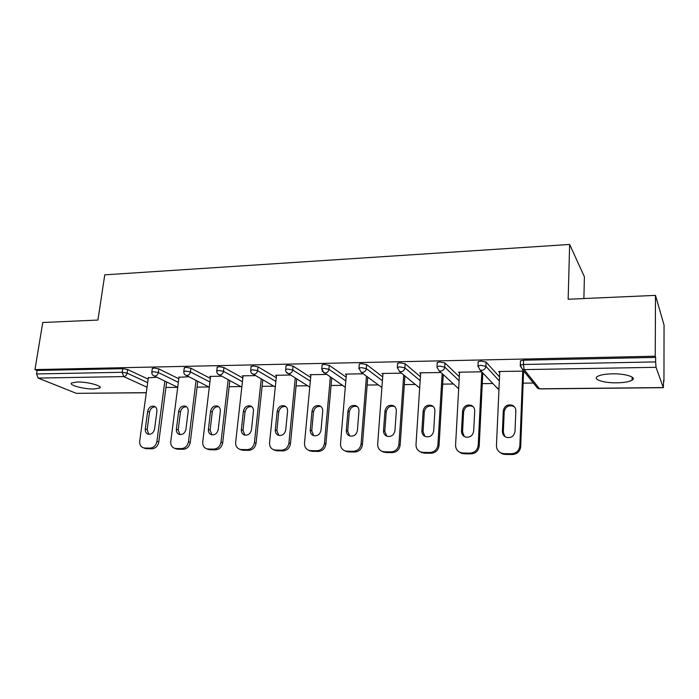 <?xml version="1.0" encoding="UTF-8"?>
<svg xmlns="http://www.w3.org/2000/svg" width="699" height="699" viewBox="0 0 699 699"><rect width="100%" height="100%" fill="white"/><g stroke="black" fill="none" stroke-linecap="round" stroke-linejoin="round"><path stroke-width="1.05" d="M94.024 389.002L99.669 388.067C103.452 386.084 87.454 381.689 77.222 381.995L71.709 382.93C68.039 384.992 84.02 389.273 94.024 389.002M616.92 382.825C624.181 382.668 629.24 381.785 632.088 380.169C637.139 377.294 625.579 373.511 612.324 373.843C605.098 374.026 600.126 374.909 597.409 376.499C592.429 379.435 603.971 383.096 616.92 382.825M583.892 298.543L584.399 276.787L569.641 244.458L104.771 274.838L97.921 320.055L42.77 322.501L34.95 369.596L655.243 356.21L655.487 295.38L664.05 325.096L663.954 381.444L663.604 380.431L663.334 387.692L656.038 367.307L524.136 369.605L539.488 388.793L663.237 387.569M165.925 387.482L177.712 387.342M197.074 387.106L208.887 386.966M229.132 386.713L240.849 386.573M262.116 386.32L273.728 386.18M296.088 385.909L307.577 385.769M331.073 385.481L342.431 385.341M367.141 385.044L378.334 384.904M404.319 384.59L415.337 384.459M442.677 384.127L453.476 383.996M482.266 383.646L492.821 383.524M523.149 383.157L533.424 383.026M520.449 361.575L520.484 360.798L523.577 360.203L655.653 357.407L655.243 356.21M523.577 360.203L523.42 364.485L655.636 361.916L655.653 357.407M655.636 361.916L656.038 367.307M146.283 392.759L76.331 393.345L38.13 378.08L36.523 373.956L37.099 370.479L34.95 369.596M569.641 244.458L568.156 299.242L655.487 295.38M523.796 371.099L498.71 371.519L499.628 372.55L499.671 371.501M523.568 372.156L524.626 372.139M37.099 370.479L122.727 368.67L127.637 369.526L148.136 379.146M152.277 368.688L153.876 368.006L158.813 368.88L178.804 378.771M184.248 368.058L185.951 367.333L190.897 368.216L210.355 378.404M217.171 367.412L218.988 366.634L223.951 367.534L242.824 378.045M251.081 366.748L253.021 365.918L257.992 366.826L276.245 377.713M286.031 366.066L286.083 365.551L288.102 365.175L293.091 366.101L310.671 377.399M322.073 365.367L322.117 364.817L324.275 364.406L329.273 365.359L346.145 377.119M359.242 364.651L359.295 364.065L361.601 363.62L366.617 364.581L382.702 376.901M397.609 363.908L397.652 363.279L400.134 362.807L405.149 363.786L420.422 376.761M437.224 363.148L437.268 362.475L439.933 361.968L444.957 362.964L459.33 376.752M478.151 362.362L478.186 361.654L481.061 361.095L486.085 362.108L499.514 376.944M481.698 371.807L458.57 372.2L459.531 373.135M440.938 372.497L419.697 372.855L420.623 373.65M401.471 373.161L382.012 373.484L382.912 374.183M363.244 373.808L345.472 374.105L346.346 374.716M326.18 374.428L310.033 374.699L310.872 375.249M290.251 375.031L275.624 375.276L276.446 375.774M255.397 375.616L242.23 375.844L243.016 376.289M221.574 376.193L209.779 376.385L210.548 376.796M188.73 376.744L178.996 377.294M156.829 377.277L148.319 377.783M511.406 453.773L504.136 453.66L505.054 454.42L512.306 454.542L511.406 453.773C516.351 453.363 519.165 450.715 519.846 445.84L522.73 371.117M504.136 453.66L501.48 453.17C498.16 451.72 496.491 449.177 496.456 445.551L499.759 371.501M515.827 410.89C515.81 408.286 514.63 406.407 512.306 405.254C507.395 404.083 504.39 405.97 503.297 410.907L502.406 431.423C502.432 434.175 503.691 436.124 506.198 437.268C511.048 438.29 513.975 436.368 515.006 431.501L515.827 410.89M519.846 445.84L520.711 446.635L523.603 371.099M520.711 446.635C520.03 451.493 517.225 454.132 512.306 454.542M505.054 454.42L502.415 453.931L499.75 452.262M514.63 407.08L513.188 406.18C508.295 405.009 505.298 406.888 504.206 411.807L503.324 432.253L504.861 436.534M469.955 453.127L462.921 453.022L463.97 453.765L470.977 453.878L469.955 453.127C474.743 452.725 477.496 450.121 478.212 445.324L481.821 371.938M462.921 453.022L460.51 452.585C457.216 451.196 455.573 448.679 455.582 445.036L459.584 372.183M474.708 410.942C474.708 408.312 473.555 406.442 471.222 405.341C466.539 404.302 463.655 406.171 462.581 410.951L461.497 431.134C461.489 433.913 462.738 435.844 465.228 436.945C469.859 437.845 472.673 435.94 473.677 431.222L474.708 410.942M478.212 445.324L479.208 446.102L482.791 372.96M479.208 446.102C478.5 450.881 475.757 453.476 470.977 453.878M463.97 453.765L461.567 453.336L459.252 452M473.319 406.844L472.236 406.25C467.561 405.21 464.686 407.071 463.612 411.842L462.537 431.956L464.267 436.473M429.841 452.498L423.026 452.393L424.197 453.135L430.986 453.24L429.841 452.498C434.481 452.096 437.172 449.536 437.915 444.817L442.152 373.607M423.026 452.393L420.833 452.017C417.574 450.68 415.966 448.19 416.001 444.547L420.676 372.838M434.9 410.986C434.927 408.347 433.782 406.495 431.466 405.429C426.984 404.503 424.206 406.364 423.148 411.003L421.881 430.864C421.855 433.642 423.078 435.564 425.542 436.613C429.972 437.417 432.69 435.529 433.686 430.942L434.9 410.986M437.915 444.817L439.042 445.586L443.245 374.603M439.042 445.586C438.29 450.287 435.608 452.847 430.986 453.24M424.197 453.135L419.95 451.65M433.363 406.696L432.594 406.32C428.12 405.394 425.359 407.246 424.302 411.877L423.044 431.676L424.905 436.342M390.986 451.895L384.389 451.79L385.673 452.515L392.253 452.62L390.986 451.895C395.485 451.493 398.124 448.976 398.902 444.328L403.716 374.987M384.389 451.79L382.379 451.458C379.173 450.173 377.6 447.709 377.67 444.066L382.965 373.467M396.342 411.038C396.385 408.382 395.267 406.547 392.969 405.525C388.67 404.695 385.997 406.538 384.957 411.047L383.515 430.601C383.463 433.38 384.651 435.285 387.097 436.298C391.344 437.015 393.956 435.136 394.944 430.68L396.342 411.038M398.902 444.328L400.134 445.088L404.922 375.966M400.134 445.088C399.365 449.719 396.735 452.227 392.253 452.62M385.673 452.515L381.811 451.239M394.708 406.617L394.21 406.399C389.92 405.569 387.255 407.412 386.224 411.912L384.791 431.397L386.722 436.15M353.353 451.301L346.957 451.204L348.338 451.921L354.716 452.026L353.353 451.301C357.713 450.907 360.3 448.426 361.095 443.856L366.459 376.176M346.957 451.204L345.114 450.907C341.951 449.675 340.422 447.238 340.518 443.603L346.398 374.087M358.963 411.082C359.041 408.426 357.94 406.6 355.669 405.621C351.545 404.878 348.967 406.704 347.936 411.099L346.328 430.348C346.25 433.127 347.42 435.005 349.823 435.975C353.904 436.622 356.429 434.769 357.407 430.418L358.963 411.082M361.095 443.856L362.44 444.608L367.761 377.128M362.44 444.608C361.645 449.16 359.068 451.633 354.716 452.026M348.338 451.921L344.808 450.803M357.276 406.591L357.014 406.486C352.899 405.743 350.321 407.561 349.299 411.947L347.709 431.134L349.675 435.923M316.865 450.733L310.662 450.637L312.147 451.344L318.333 451.44L316.865 450.733C321.103 450.348 323.628 447.902 324.458 443.402L330.321 377.207M310.662 450.637L308.967 450.366C305.865 449.177 304.38 446.775 304.502 443.149L310.924 374.681M322.728 411.126C322.824 408.469 321.75 406.669 319.513 405.717C315.546 405.053 313.047 406.853 312.034 411.143L310.277 430.095C310.173 432.873 311.308 434.726 313.676 435.669C317.599 436.246 320.046 434.411 321.024 430.173L322.728 411.126M324.458 443.402L325.9 444.136L331.719 378.15M325.9 444.136C325.079 448.627 322.562 451.065 318.333 451.44M312.147 451.344L308.879 450.339M321.024 406.591L320.955 406.573C316.997 405.901 314.506 407.7 313.493 411.973L311.754 430.872L313.711 435.678M281.487 450.173L275.467 450.077L277.049 450.785L283.043 450.881L281.487 450.173C285.603 449.798 288.075 447.386 288.923 442.956L295.258 378.133M275.467 450.077L273.903 449.841C270.854 448.697 269.412 446.32 269.569 442.712L276.498 375.267M287.586 411.169C287.7 408.513 286.651 406.731 284.441 405.813C280.622 405.219 278.211 407.001 277.197 411.187L275.301 429.859C275.179 432.62 276.28 434.455 278.613 435.363C282.387 435.879 284.755 434.07 285.725 429.929L287.586 411.169M288.923 442.956L290.461 443.682L296.752 379.059M290.461 443.682C289.622 448.103 287.149 450.506 283.043 450.881M277.049 450.785L274.078 449.92M285.874 406.626C282.108 406.102 279.731 407.893 278.752 412.008L276.865 430.619L278.805 435.416M247.158 449.64L241.321 449.544L242.981 450.243L248.8 450.331L247.158 449.64C251.151 449.265 253.58 446.888 254.445 442.528L261.225 378.972M241.321 449.544L239.862 449.335C236.874 448.225 235.476 445.883 235.668 442.292L243.069 375.826M253.466 411.213C253.606 408.566 252.592 406.801 250.408 405.918C246.738 405.376 244.397 407.141 243.392 411.23L241.356 429.623C241.216 432.375 242.282 434.193 244.571 435.066C248.206 435.529 250.513 433.738 251.483 429.693L253.466 411.213M254.445 442.528L256.07 443.245L262.798 379.88M256.07 443.245C255.214 447.596 252.785 449.964 248.8 450.331M242.981 450.243L240.334 449.527M251.78 406.669C248.206 406.311 245.961 408.102 245.026 412.034L243.007 430.374L244.903 435.154M213.833 449.116L208.171 449.029L209.91 449.71L215.563 449.806L213.833 449.116C217.721 448.741 220.106 446.408 220.989 442.109L228.171 379.749M208.171 449.029L206.817 448.837C203.89 447.771 202.535 445.446 202.745 441.882L210.6 376.377M220.351 411.257C220.508 408.618 219.512 406.87 217.372 406.014C213.833 405.525 211.561 407.272 210.556 411.265L208.407 429.396C208.232 432.139 209.272 433.93 211.517 434.769C215.03 435.189 217.267 433.424 218.228 429.466L220.351 411.257M220.989 442.109L222.693 442.817L229.822 380.64M222.693 442.817C221.81 447.107 219.434 449.431 215.563 449.806M209.91 449.71L207.533 449.116M218.7 406.731C215.309 406.512 213.16 408.295 212.269 412.061L210.128 430.138L211.972 434.874M181.478 448.609L175.973 448.522L177.782 449.204L183.278 449.291L181.478 448.609C185.252 448.242 187.594 445.936 188.494 441.698L196.061 380.457M175.973 448.522L174.715 448.347C171.849 447.316 170.53 445.027 170.774 441.48L179.049 376.91M188.18 411.292C188.354 408.67 187.393 406.94 185.287 406.119C181.871 405.673 179.66 407.403 178.664 411.309L176.393 429.177C176.2 431.903 177.214 433.668 179.416 434.49C182.797 434.865 184.973 433.118 185.943 429.238L188.18 411.292M188.494 441.698L190.277 442.406L197.791 381.339M190.277 442.406C189.377 446.626 187.044 448.924 183.278 449.291M177.782 449.204L175.65 448.697M186.572 406.801C183.348 406.704 181.312 408.469 180.447 412.095L178.193 429.911L179.966 434.603M150.04 448.12L144.693 448.033L146.572 448.706L151.91 448.784L150.04 448.12C153.71 447.753 156.008 445.481 156.925 441.305L164.85 381.121M144.693 448.033L143.522 447.876C140.709 446.871 139.442 444.616 139.704 441.095L148.371 377.425M156.908 411.335C157.109 408.714 156.174 407.01 154.112 406.215C150.809 405.813 148.66 407.517 147.664 411.344L145.287 428.968C145.077 431.667 146.056 433.415 148.214 434.21C151.482 434.551 153.605 432.821 154.566 429.029L156.908 411.335M156.925 441.305L158.778 441.995L166.65 381.986M158.778 441.995C157.869 446.163 155.58 448.426 151.91 448.784M146.572 448.706L144.641 448.277M155.37 406.879C152.303 406.888 150.355 408.635 149.525 412.122L147.157 429.684L148.861 434.332M520.484 360.798L520.309 365.07L523.42 364.485L524.136 369.605L522.284 369.212L520.283 365.839M520.143 365.673L520.309 365.07L522.284 369.212L537.749 388.399L539.707 388.906L663.316 387.692M76.331 393.345L146.301 392.663M147.035 387.22L123.688 376.586L38.13 378.08M36.523 373.956L122.203 372.287L122.727 368.67M127.637 369.526L127.122 373.135C126.65 375.197 125.505 376.35 123.688 376.586L122.203 372.287L127.122 373.135L147.655 382.659M486.085 362.108L485.884 366.32L499.331 380.964M539.663 388.906L537.749 388.399L535.81 385.997M478.186 361.654L477.976 365.857L479.986 370.007L481.663 370.348C484.119 370.068 485.517 368.723 485.884 366.32L480.851 365.315L477.976 365.857L477.933 366.556M444.957 362.964L444.713 367.106L459.112 380.719M436.971 367.272L439.051 370.767L458.675 388.758M405.149 363.786L404.87 367.857L420.16 380.675M366.617 364.581L366.293 368.591L382.414 380.754M329.273 365.359L328.923 369.308L345.822 380.929M293.091 366.101L292.706 369.989L310.321 381.147M257.992 366.826L257.582 370.662L275.869 381.409M223.951 367.534L223.505 371.309L242.413 381.698M190.897 368.216L190.434 371.938L209.927 382.012M158.813 368.88L158.323 372.55L178.35 382.327M498.972 389.151L496.098 386.966M439.051 370.767L440.588 371.064C442.965 370.785 444.337 369.465 444.713 367.106L439.688 366.119L437.015 366.617L437.268 362.475M458.666 388.959L457.627 387.805M397.652 363.279L397.364 367.351L399.426 371.492L400.842 371.754C403.14 371.484 404.476 370.182 404.87 367.857L399.845 366.888L397.364 367.351L397.32 367.971M359.295 364.065L358.963 368.067L361.051 372.191L362.344 372.427C364.572 372.156 365.892 370.881 366.293 368.591L361.278 367.639L358.963 368.067L358.919 368.653M322.117 364.817L321.758 368.766L323.864 372.873L325.061 373.074C327.219 372.812 328.513 371.553 328.923 369.308L323.917 368.364L321.758 368.766L321.715 369.308M345.28 387.263L322.108 371.134M286.083 365.551L285.699 369.439C285.507 371.309 286.214 372.672 287.813 373.519L288.914 373.703C291.011 373.449 292.278 372.209 292.706 369.989L287.708 369.072L285.699 369.439L285.646 369.954M309.762 387.115L286.284 372.226M251.133 366.267L250.714 370.094C250.522 371.964 251.229 373.318 252.846 374.157L253.868 374.315C255.904 374.061 257.145 372.847 257.582 370.662L252.601 369.754L250.661 370.575M275.284 387.071L251.535 373.179M217.223 366.966L216.777 370.732C216.576 372.602 217.293 373.939 218.918 374.76L219.87 374.909C221.845 374.664 223.06 373.458 223.505 371.309L218.542 370.418L216.725 371.178M241.81 387.097L217.808 374.017M184.3 367.639L183.828 371.352C183.627 373.214 184.344 374.542 185.986 375.354L186.869 375.485C188.791 375.241 189.979 374.052 190.434 371.938L185.48 371.055L183.776 371.772M209.307 387.176L185.034 374.778M152.33 368.294L151.84 371.964C151.622 373.808 152.347 375.136 153.998 375.922L154.82 376.045C156.69 375.8 157.86 374.638 158.323 372.55L153.387 371.685L151.788 372.349M177.712 387.29L153.186 375.477M503.297 410.907L504.206 411.807M502.406 431.423L503.324 432.253M462.581 410.951L463.612 411.842M461.497 431.134L462.537 431.956M423.148 411.003L424.302 411.877M421.881 430.864L423.044 431.676M384.957 411.047L386.224 411.912M383.515 430.601L384.791 431.397M347.936 411.099L349.299 411.947M346.328 430.348L347.709 431.134M312.034 411.143L313.493 411.973M310.277 430.095L311.754 430.872M277.197 411.187L278.752 412.008M275.301 429.859L276.865 430.619M243.392 411.23L245.026 412.034M241.356 429.623L243.007 430.374M210.556 411.265L212.269 412.061M208.407 429.396L210.128 430.138M178.664 411.309L180.447 412.095M176.393 429.177L178.193 429.911M147.664 411.344L149.525 412.122M145.287 428.968L147.157 429.684M99.852 386.835L99.669 388.067M632.114 377.102L632.088 380.169M479.986 370.007L497.88 388.845L498.964 389.238M399.426 371.492L419.688 388.006M361.051 372.191L381.907 387.534M512.306 405.254L513.188 406.18M501.48 453.17L502.415 453.931M471.222 405.341L472.236 406.25M460.51 452.585L461.567 453.336M431.466 405.429L432.594 406.32M420.833 452.017L422.004 452.76M392.969 405.525L394.21 406.399M382.379 451.458L383.664 452.183M355.669 405.621L357.014 406.486M345.114 450.907L346.503 451.624M319.513 405.717L320.955 406.573M308.967 450.366L310.452 451.082M284.441 405.813L285.795 406.556M273.903 449.841L275.476 450.549M250.408 405.918L251.579 406.512M239.862 449.335L241.531 450.025M217.372 406.014L218.385 406.503M206.817 448.837L208.564 449.518M185.287 406.119L186.17 406.512M174.715 448.347L176.532 449.029M154.112 406.215L154.881 406.547M143.522 447.876L145.409 448.548"/></g></svg>
